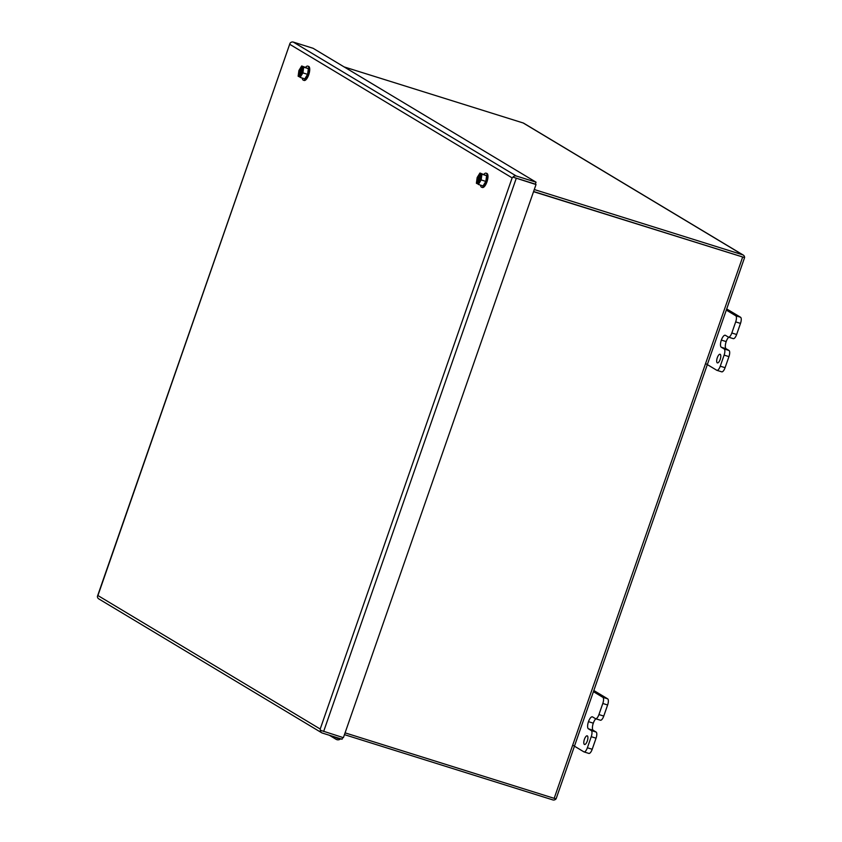 <?xml version="1.0" encoding="UTF-8"?>
<svg xmlns="http://www.w3.org/2000/svg" width="842" height="842" viewBox="0 0 842 842"><rect width="100%" height="100%" fill="white"/><g stroke="black" fill="none" stroke-linecap="round" stroke-linejoin="round"><path stroke-width="1.26" d="M514.662 177.662L521.103 179.683M587.337 735.897A4.526 1.631 107.4 0 1 587.358 740.834A4.526 1.631 107.4 0 1 584.506 744.475A4.526 1.631 107.4 0 1 584.38 744.412A4.526 1.631 107.4 0 1 584.359 739.476A4.526 1.631 107.4 0 1 587.211 735.834A4.526 1.631 107.4 0 1 587.337 735.897M600.251 720.152A5.431 1.968 -72.6 0 0 600.409 720.226A5.431 1.968 -72.6 0 0 603.756 716.079L607.619 704.986A5.431 1.968 -72.6 0 0 607.671 698.839L593.821 690.514M588.695 753.348A5.431 1.968 -72.6 0 0 588.853 753.422A5.431 1.968 -72.6 0 0 592.2 749.275L596.052 738.192A5.431 1.968 -72.6 0 0 596.115 732.045L593.231 730.319A6.315 2.284 107.4 0 1 593.294 723.173L593.305 723.162A6.315 2.284 107.4 0 1 595.862 718.794M603.756 716.079L598.936 714.563L602.809 703.47L607.619 704.986M598.936 714.563A5.431 1.968 107.4 0 1 595.589 718.71A5.431 1.968 107.4 0 1 595.431 718.636L592.558 716.91A6.315 2.284 107.4 0 0 592.379 716.837A6.315 2.284 107.4 0 0 588.484 721.657L593.294 723.173L588.484 721.657A6.315 2.284 107.4 0 0 588.421 728.814L591.294 730.54A5.431 1.968 107.4 0 1 591.242 736.687L596.052 738.192M592.2 749.275L587.379 747.77L591.242 736.687M587.379 747.77A5.431 1.968 107.4 0 1 584.032 751.906A5.431 1.968 107.4 0 1 583.874 751.843L572.697 745.128M607.671 698.839L602.861 697.323L593.421 691.661M602.861 697.323A5.431 1.968 107.4 0 1 602.809 703.47M720.215 354.324A4.526 1.631 107.4 0 1 720.236 359.26A4.526 1.631 107.4 0 1 717.384 362.891A4.526 1.631 107.4 0 1 717.258 362.839A4.526 1.631 107.4 0 1 717.237 357.903A4.526 1.631 107.4 0 1 720.089 354.261A4.526 1.631 107.4 0 1 720.215 354.324M733.129 338.568A5.431 1.968 -72.6 0 0 733.287 338.642A5.431 1.968 -72.6 0 0 736.634 334.495L740.497 323.402A5.431 1.968 -72.6 0 0 740.56 317.255L726.699 308.94M721.573 371.775A5.431 1.968 -72.6 0 0 721.731 371.838A5.431 1.968 -72.6 0 0 725.078 367.691L728.94 356.619A5.431 1.968 -72.6 0 0 728.993 350.472L726.12 348.746A6.315 2.284 107.4 0 1 726.183 341.599L726.183 341.578A6.315 2.284 107.4 0 1 728.74 337.221M736.634 334.495L731.824 332.99L735.687 321.897L740.497 323.402M731.824 332.99A5.431 1.968 107.4 0 1 728.477 337.137A5.431 1.968 107.4 0 1 728.319 337.063L725.436 335.337A6.315 2.284 107.4 0 0 725.257 335.253A6.315 2.284 107.4 0 0 721.362 340.073L726.183 341.599L721.362 340.073A6.315 2.284 107.4 0 0 721.299 347.23L724.173 348.956A5.431 1.968 107.4 0 1 724.12 355.103L728.94 356.619M725.078 367.691L720.257 366.186L724.12 355.103M720.257 366.186A5.431 1.968 107.4 0 1 716.91 370.333A5.431 1.968 107.4 0 1 716.752 370.259L705.575 363.544M740.56 317.255L735.74 315.75L726.309 310.088M735.74 315.75A5.431 1.968 107.4 0 1 735.687 321.897M340.673 738.802A4.157 3.863 -59 0 1 334.39 736.834M336.116 737.371A2.715 2.526 121 0 0 338.947 738.255M477.74 183.882L476.383 183.251L477.161 177.546L479.94 173.031L486.623 175.694L485.834 181.409L483.055 185.924L478.372 184.451L477.919 183.367C480.445 181.304 481.477 178.346 481.014 174.494L481.245 173.82L481.929 174.231L481.15 179.935L478.372 184.451M485.834 181.409L481.15 179.935M486.623 175.694L481.929 174.231M479.94 173.031L483.697 174.589L481.245 173.82M480.624 173.441L480.382 174.115C477.856 176.178 476.835 179.135 477.298 182.988L477.067 183.661M481.182 175.104L478.424 183.03L477.656 182.788A4.526 1.631 107.4 0 1 477.972 177.957A4.526 1.631 107.4 0 1 480.55 174.483L480.382 174.115M481.277 177.02L479.551 181.956M478.424 183.03A4.526 1.631 107.4 0 1 478.645 178.515A4.526 1.631 107.4 0 1 481.056 174.778C481.171 178.893 480.224 181.704 478.193 183.156M515.578 177.946L535.354 184.145L512.967 177.136L512.136 177.873L512.967 177.136L515.588 177.957M342.673 737.434L342.052 739.234L322.297 733.045A3.126 2.905 121 0 1 320.349 730.256L320.202 729.025L320.37 730.267M97.925 595.536L97.409 596.368L97.925 595.536L320.202 729.025L512.136 177.873L289.858 44.373L290.027 43.247L97.925 595.536M290.048 43.216L97.409 596.368A3.126 2.905 121 0 0 98.767 598.883L321.707 732.782M290.027 43.237A3.126 2.905 -59 0 1 293.332 42.1L313.098 48.289L536.038 182.177L535.354 184.145L536.017 184.545L512.967 177.136A3.126 2.905 -59 0 1 516.272 175.999L536.038 182.177M320.349 730.256L343.399 737.666L536.017 184.545M305.667 67.223A7.389 2.673 107.4 0 1 307.804 66.118A7.389 2.673 107.4 0 1 307.94 74.57A7.389 2.673 107.4 0 1 303.394 80.211A7.389 2.673 107.4 0 1 302.267 78.074M303.394 80.211L304.162 80.453A7.389 2.673 -72.6 0 0 308.719 74.812A7.389 2.673 -72.6 0 0 308.582 66.36L307.804 66.118M299.499 76.832L298.131 76.201L298.921 70.496L301.689 65.981L308.372 68.644L307.593 74.359L304.815 78.864L300.12 77.401L299.678 76.317C302.204 74.254 303.236 71.296 302.762 67.444L303.004 66.771L303.688 67.181L302.899 72.886L300.12 77.401M307.593 74.359L302.899 72.886M308.372 68.644L303.688 67.181M301.689 65.981L304.825 67.16L303.004 66.771M302.373 66.392L302.141 67.065C299.615 69.128 298.584 72.086 299.047 75.938L298.815 76.611M302.941 68.055L300.184 75.98L299.405 75.738A4.526 1.631 107.4 0 1 299.731 70.907A4.526 1.631 107.4 0 1 302.299 67.423L302.141 67.065M303.025 69.97L301.31 74.906M300.184 75.98A4.526 1.631 107.4 0 1 300.394 71.465A4.526 1.631 107.4 0 1 302.804 67.728M483.918 174.283A7.389 2.673 107.4 0 1 486.055 173.168A7.389 2.673 107.4 0 1 486.192 181.619A7.389 2.673 107.4 0 1 481.635 187.261A7.389 2.673 107.4 0 1 480.519 185.124M481.635 187.261L482.413 187.503A7.389 2.673 -72.6 0 0 486.96 181.861A7.389 2.673 -72.6 0 0 486.823 173.41L486.055 173.168M741.97 256.757L533.596 191.502L742.034 256.778M533.533 191.671L744.591 257.589A3.126 2.905 121 0 0 743.233 255.052L523.745 123.227A3.126 2.905 121 0 0 523.156 122.964L344.052 66.886M743.233 255.052A3.126 2.905 121 0 0 742.644 254.789L534.281 189.534M742.623 257.157L554.173 798.332L556.13 798.763L744.591 257.589M556.109 798.784A3.126 2.905 -59 0 1 552.826 799.9L344.452 734.645M554.173 798.332L345.073 732.856M593.231 730.319L588.421 728.814M591.294 730.54L596.115 732.045M726.12 348.746L721.299 347.23M724.173 348.956L728.993 350.472M516.272 175.999L293.332 42.1M323.644 731.477L516.251 178.357M523.156 122.964L742.644 254.789M595.589 718.71L600.409 720.226M584.032 751.906L588.853 753.422M728.477 337.137L733.287 338.642M716.91 370.333L721.731 371.838M329.338 735.245L336.105 739.318M299.941 76.106C301.973 74.654 302.92 71.844 302.794 67.697"/></g></svg>
